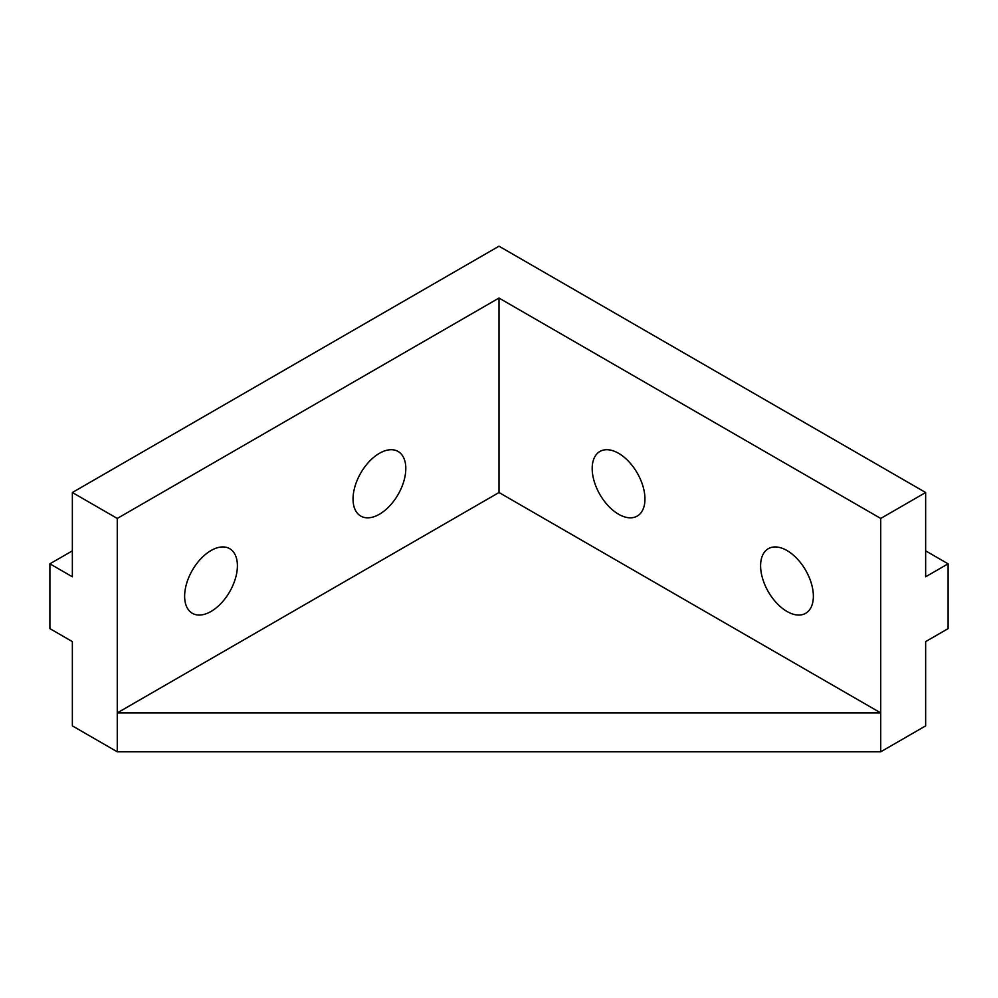 <?xml version="1.0" encoding="UTF-8"?>
<svg xmlns="http://www.w3.org/2000/svg" width="998" height="998" viewBox="0 0 998 998"><rect width="100%" height="100%" fill="white"/><g stroke="black" fill="none" stroke-linecap="round" stroke-linejoin="round"><path stroke-width="1.5" d="M644.957 499A37.313 21.544 60 0 1 637.235 516.078A37.313 21.544 60 0 1 608.481 506.086A37.313 21.544 60 0 1 592.188 468.536A37.313 21.544 60 0 1 599.91 451.458A37.313 21.544 60 0 1 628.665 461.45A37.313 21.544 60 0 1 644.957 499M813.37 596.23A37.313 21.544 60 0 1 805.648 613.308A37.313 21.544 60 0 1 776.893 603.316A37.313 21.544 60 0 1 760.601 565.766A37.313 21.544 60 0 1 768.323 548.688A37.313 21.544 60 0 1 797.078 558.68A37.313 21.544 60 0 1 813.37 596.23M379.427 514.232A37.313 21.544 120 0 0 403.803 481.348A37.313 21.544 120 0 0 398.09 451.458A37.313 21.544 120 0 0 379.427 453.304A37.313 21.544 120 0 0 355.051 486.176A37.313 21.544 120 0 0 360.765 516.078A37.313 21.544 120 0 0 379.427 514.232M211.015 611.462A37.313 21.544 120 0 0 235.391 578.591A37.313 21.544 120 0 0 229.677 548.688A37.313 21.544 120 0 0 211.015 550.534A37.313 21.544 120 0 0 186.638 583.418A37.313 21.544 120 0 0 192.352 613.308A37.313 21.544 120 0 0 211.015 611.462M925.645 492.513L499 246.194L72.355 492.513L117.265 518.449L499 298.053L880.735 518.449L925.645 492.513L925.645 576.782L948.1 563.82L948.1 628.64L925.645 641.602L925.645 725.87L880.735 751.806L880.735 712.909L499 492.513L117.265 712.909L117.265 751.806L880.735 751.806M72.355 492.513L72.355 576.782L49.9 563.82L72.355 550.859M49.9 563.82L49.9 628.64L72.355 641.602L72.355 725.87L117.265 751.806M880.735 518.449L880.735 712.909L117.265 712.909L117.265 518.449M499 298.053L499 492.513M948.1 563.82L925.645 550.859"/></g></svg>
